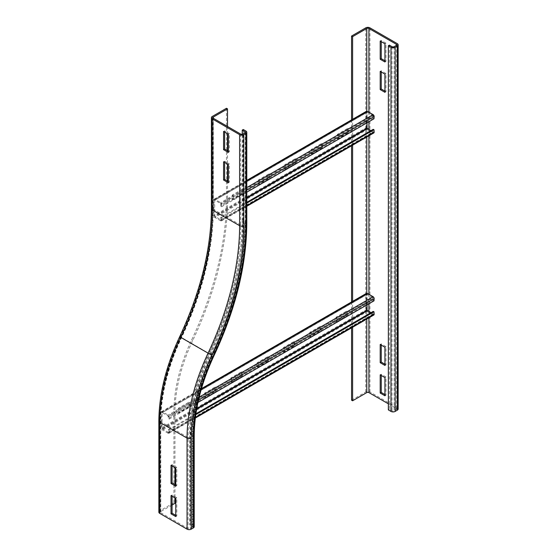 <?xml version="1.0" encoding="UTF-8"?>
<svg xmlns="http://www.w3.org/2000/svg" width="557" height="557" viewBox="0 0 557 557"><rect width="100%" height="100%" fill="white"/><g stroke="black" fill="none" stroke-linecap="round" stroke-linejoin="round"><path stroke-width="0.42" stroke-dasharray="2.79 2.09" d="M175.747 516.555L176.799 515.949L176.799 497.742L172.071 495.013L172.071 496.224M175.747 498.348L176.799 497.742M171.02 495.619L172.071 495.013M175.747 515.343L176.799 515.949M175.747 468.005L176.799 467.4L172.071 464.663L172.071 465.882M171.02 465.276L172.071 464.663M175.747 486.212L176.799 485.607L176.799 467.4M175.747 485.001L176.799 485.607M158.842 512.155A2.973 1.72 180 0 1 159.72 510.943L173.909 502.748L174.961 503.354M246.786 223.273A2.973 1.72 0 0 0 245.916 222.055L243.284 220.537A231.907 133.896 -60 0 1 210.49 353.089A139.737 80.681 120 0 0 190.724 432.956L190.724 523.991L193.356 525.509A2.973 1.72 180 0 1 194.226 526.72M172.071 505.025L160.771 511.549A1.49 0.856 0 0 0 160.332 512.155A1.49 0.856 0 0 0 160.771 512.767L188.099 528.544A1.49 0.856 0 0 0 190.202 528.544L192.304 527.333L192.304 436.291A142.71 82.394 120 0 1 212.489 354.725A228.934 132.176 -60 0 0 244.864 223.879A1.49 0.856 0 0 0 245.296 223.273A1.49 0.856 0 0 0 244.864 222.668L242.232 221.15A230.424 133.032 -60 0 1 209.648 352.846A141.227 81.538 120 0 0 189.672 433.562L189.672 524.597L190.724 523.991M192.304 527.333A1.49 0.856 0 0 0 192.736 526.72A1.49 0.856 0 0 0 192.304 526.114L189.672 524.597M227.521 181.095L227.521 199.907A246.034 142.049 -60 0 1 192.722 340.522A125.617 72.528 120 0 0 174.961 412.319L174.961 467.553M174.961 484.541L174.961 497.895M226.469 108.267L226.469 199.302A246.034 142.049 -60 0 1 191.671 339.916A125.617 72.528 120 0 0 173.909 411.714L173.909 502.748M228.307 164.552L229.359 163.946L224.624 161.217L224.624 162.428M223.573 161.822L224.624 161.217M228.307 181.547L229.359 182.153L229.359 163.946M228.307 182.759L229.359 182.153M228.307 134.209L229.359 133.603L224.624 130.867L224.624 132.086M223.573 131.48L224.624 130.867M228.307 151.205L229.359 151.81L229.359 133.603M228.307 152.416L229.359 151.81M242.232 221.15L242.232 134.251M243.284 220.537L243.284 129.502M227.521 126.474L227.521 133.757M227.521 150.745L227.521 164.099M384.929 91.118L385.98 91.724L385.98 73.517L384.929 74.123M385.98 91.724L384.929 92.337M385.98 73.517L381.253 70.788L380.201 71.393M381.253 70.788L381.253 71.999M384.929 60.776L385.98 61.381L385.98 43.174L384.929 43.78M385.98 61.381L384.929 61.987M385.98 43.174L381.253 40.445L380.201 41.051M381.253 40.445L381.253 41.657M384.929 364.229L385.98 364.835L385.98 346.628L384.929 347.234M385.98 364.835L384.929 365.441M385.98 346.628L381.253 343.892L381.253 345.11M381.253 343.892L380.201 344.505M384.929 394.572L385.98 395.178L385.98 376.971L384.929 377.576M385.98 395.178L384.929 395.783M385.98 376.971L381.253 374.241L381.253 375.453M381.253 374.241L380.201 374.847M389.399 45.145L389.399 409.291L392.031 410.808A1.49 0.856 0 0 0 394.133 410.808L396.229 409.59A1.49 0.856 0 0 0 396.668 408.984A1.49 0.856 0 0 0 396.229 408.378L388.347 403.825M388.347 409.896L389.399 409.291M351.558 400.184L365.747 391.989A2.973 1.72 180 0 1 369.952 391.989L397.28 407.773A2.973 1.72 180 0 1 398.158 408.984M352.609 327.251L352.609 301.866M352.609 145.182L352.609 119.295M351.558 119.901L351.558 145.788M351.558 301.971L351.558 327.857M269.038 178.059L269.038 173.812L258.525 179.876L258.525 184.123L269.038 178.059L269.825 178.512L259.318 184.583L259.318 180.336L269.825 174.264L269.825 178.512M258.525 184.123L259.318 184.583M258.525 179.876L259.318 180.336M269.038 173.812L269.825 174.264M295.321 162.888L295.321 158.634L284.808 164.705L284.808 168.952L295.321 162.888L296.108 163.34L285.595 169.412L285.595 165.164L296.108 159.093L296.108 163.34M284.808 168.952L285.595 169.412M284.808 164.705L285.595 165.164M295.321 158.634L296.108 159.093M321.598 147.716L321.598 143.462L311.085 149.534L311.085 153.781L321.598 147.716L322.385 148.169L311.878 154.24L311.878 149.986L322.385 143.922L322.385 148.169M311.085 153.781L311.878 154.24M311.085 149.534L311.878 149.986M321.598 143.462L322.385 143.922M242.761 193.23L242.761 188.983L232.248 195.047L232.248 199.302L242.761 193.23L243.548 193.683L233.035 199.754L233.035 195.507L243.548 189.436L243.548 193.683M232.248 199.302L233.035 199.754M232.248 195.047L233.035 195.507M242.761 188.983L243.548 189.436M347.881 132.538L347.881 128.291L337.368 134.362L337.368 138.609L347.881 132.538L348.668 132.998L338.155 139.062L338.155 134.815L348.668 128.751L348.668 132.998M337.368 138.609L338.155 139.062M337.368 134.362L338.155 134.815M347.881 128.291L348.668 128.751M246.786 202.323L220.781 217.334L220.871 219.952L214.64 216.144L214.717 200.193L220.683 203.549L220.781 206.264L373.204 118.258L373.106 115.55L367.14 112.194L367.063 122.791M220.781 217.334L221.568 217.71L221.735 220.133A1.49 0.856 60 0 1 221.428 220.92A1.49 0.856 60 0 1 220.683 220.844L214.905 217.508A1.49 0.856 60 0 1 213.853 215.684L213.853 199.907A1.49 0.856 60 0 1 214.16 199.225A1.49 0.856 60 0 1 214.905 199.302L220.683 202.637A1.49 0.856 60 0 1 221.735 204.551L221.568 206.786L220.781 206.264M373.991 118.787L373.204 118.258M221.568 206.786L246.786 192.228M373.851 132.921A1.49 0.856 60 0 1 373.106 132.845L367.328 129.509A1.49 0.856 60 0 1 366.276 127.685L366.276 111.908A1.49 0.856 60 0 1 366.583 111.226M370.906 130.665L373.294 131.953L373.204 129.335M221.568 217.71L246.786 203.152M215.169 391.23L215.169 386.983L204.656 393.054L204.656 397.301L215.169 391.23L215.956 391.689L205.442 397.754L205.442 393.507L215.956 387.442L215.956 391.689M204.656 397.301L205.442 397.754M204.656 393.054L205.442 393.507M215.169 386.983L215.956 387.442M241.446 376.059L241.446 371.811L230.932 377.883L230.932 382.13L241.446 376.059L242.232 376.518L231.719 382.582L231.719 378.335L242.232 372.264L242.232 376.518M230.932 382.13L231.719 382.582M230.932 377.883L231.719 378.335M241.446 371.811L242.232 372.264M267.722 360.887L267.722 356.64L257.216 362.704L257.216 366.959L267.722 360.887L268.516 361.34L258.002 367.411L258.002 363.164L268.516 357.093L268.516 361.34M257.216 366.959L258.002 367.411M257.216 362.704L258.002 363.164M267.722 356.64L268.516 357.093M294.005 345.716L294.005 341.469L283.492 347.533L283.492 351.787L294.005 345.716L294.792 346.169L284.279 352.24L284.279 347.993L294.792 341.921L294.792 346.169M283.492 351.787L284.279 352.24M283.492 347.533L284.279 347.993M294.005 341.469L294.792 341.921M320.282 330.545L320.282 326.298L309.776 332.362L309.776 336.609L320.282 330.545L321.076 330.997L310.562 337.069L310.562 332.821L321.076 326.75L321.076 330.997M309.776 336.609L310.562 337.069M309.776 332.362L310.562 332.821M320.282 326.298L321.076 326.75M188.886 406.401L188.886 402.154L178.372 408.225L178.372 412.472L188.886 406.401L189.672 406.861L179.166 412.925L179.166 408.678L189.672 402.614L189.672 406.861M178.372 412.472L179.166 412.925M178.372 408.225L179.166 408.678M188.886 402.154L189.672 402.614M346.565 315.373L346.565 311.119L336.052 317.191L336.052 321.438L346.565 315.373L347.352 315.826L336.839 321.897L336.839 317.643L347.352 311.579L347.352 315.826M336.052 321.438L336.839 321.897M336.052 317.191L336.839 317.643M346.565 311.119L347.352 311.579M195.904 413.767L168.221 429.746L168.311 432.364L162.08 428.556L162.157 412.605L168.123 415.961L168.221 418.676L373.204 300.334L373.106 297.619L367.14 294.263L367.063 304.86M168.221 429.746L169.008 430.129L169.175 432.552A1.49 0.856 60 0 1 168.868 433.332A1.49 0.856 60 0 1 168.123 433.262L162.345 429.92A1.49 0.856 60 0 1 161.293 428.103L161.293 412.319A1.49 0.856 60 0 1 161.6 411.644A1.49 0.856 60 0 1 162.345 411.714L168.123 415.056A1.49 0.856 60 0 1 169.175 416.97L169.008 419.205L168.221 418.676M373.991 300.857L373.204 300.334M169.008 419.205L197.944 402.495M373.851 314.99A1.49 0.856 60 0 1 373.106 314.914L367.328 311.579A1.49 0.856 60 0 1 366.276 309.755L366.276 293.978A1.49 0.856 60 0 1 366.583 293.295M370.906 312.735L373.294 314.023L373.204 311.405M169.008 430.129L195.772 414.68M158.842 421.12A2.973 1.72 180 0 1 159.72 419.908L159.72 510.943M190.724 432.956L193.356 434.474A2.973 1.72 180 0 1 194.226 435.685M210.49 353.089L213.115 354.607A139.737 80.681 120 0 0 193.356 434.474L193.356 525.509M192.304 436.291A1.49 0.856 0 0 0 192.736 435.685A1.49 0.856 0 0 0 192.304 435.08L189.672 433.562M212.489 354.725L212.273 354.363A141.227 81.538 120 0 0 192.304 435.08L192.304 526.114M181.373 337.25L181.081 337.222C201.996 292.355 212.607 249.515 212.892 208.708A1.49 0.856 0 0 1 213.324 208.102A225.961 130.463 -60 0 1 181.373 337.25A145.683 84.114 120 0 0 160.771 420.514A1.49 0.856 0 0 0 160.332 421.12A1.49 0.856 0 0 0 160.771 421.726L188.099 437.51L188.099 528.544M160.332 512.155L160.332 421.12C160.527 394.405 167.441 366.436 181.081 337.222L208.91 353.389A147.173 84.97 120 0 0 188.099 437.51A1.49 0.856 0 0 0 190.202 437.51L190.202 528.544M212.892 117.673L212.892 208.708A1.49 0.856 0 0 0 213.324 209.314A224.478 129.6 -60 0 1 181.582 337.612A147.173 84.97 120 0 0 160.771 421.726L160.771 512.767M160.771 420.514L160.771 511.549M173.909 411.714L174.961 412.319M179.737 336.581L180.322 336.644A145.683 84.114 120 0 0 159.72 419.908M245.916 131.02L245.916 222.055A231.907 133.896 -60 0 1 213.115 354.607L214.125 355.387M244.864 223.879L244.864 222.668A230.424 133.032 -60 0 1 212.273 354.363L209.648 352.846M213.324 208.102L213.324 118.279L213.324 209.314L240.659 225.091A224.478 129.6 -60 0 1 208.91 353.389L210.804 354.238A145.683 84.114 120 0 0 190.202 437.51M191.671 339.916L192.722 340.522M212.273 116.455L212.273 207.489A2.973 1.72 0 0 0 211.402 208.708M212.273 207.489A225.961 130.463 -60 0 1 180.322 336.644M240.659 134.056L240.659 225.091A1.49 0.856 0 0 0 242.761 225.091A225.961 130.463 -60 0 1 210.804 354.238M226.469 199.302L227.521 199.907M242.761 225.091L242.761 134.056M392.031 46.663L392.031 410.808M394.133 46.663L394.133 410.808M396.229 408.378L396.229 409.59M397.28 407.773L397.28 43.627M368.901 112.208L368.901 121.725M368.901 129.509L368.901 135.776M368.901 294.277L368.901 303.795M368.901 311.579L368.901 317.845M369.952 391.989L369.952 27.85M365.747 391.989L365.747 27.85M366.798 111.156L366.798 136.987M366.798 293.233L366.798 319.057M246.786 190.09L221.735 204.551L220.948 204.029L373.371 116.03L374.151 116.552M246.786 187.57L220.683 202.637L220.683 203.549L373.106 115.55L373.106 114.638M246.786 180.893L214.905 199.302L214.905 200.207L367.328 112.208L367.328 111.303M366.276 111.908L213.853 199.907L214.64 200.36L367.063 112.361L366.276 111.908M367.063 128.138L366.276 127.685L213.853 215.684L214.64 216.144L246.786 197.582M367.328 128.597L367.328 129.509L214.905 217.508L214.905 216.596L246.786 198.188M220.683 219.931L373.106 131.932L373.106 132.845L220.683 220.844L220.683 219.931M246.786 205.672L221.735 220.133M220.948 219.757L373.371 131.758M198.487 400.044L169.175 416.97L168.388 416.441L373.371 298.099L374.151 298.622M199.176 397.127L168.123 415.056L168.123 415.961L373.106 297.619L373.106 296.707M201.279 389.239L162.345 411.714L162.345 412.626L367.328 294.277L367.328 293.372M366.276 293.978L161.293 412.319L162.08 412.779L367.063 294.43L366.276 293.978M367.063 310.214L366.276 309.755L161.293 428.103L162.08 428.556L196.76 408.532M367.328 310.667L367.328 311.579L162.345 429.92L162.345 429.008L196.642 409.214M168.123 432.35L373.106 314.002L373.106 314.914L168.123 433.262L168.123 432.35M195.41 417.409L169.175 432.552M168.388 432.169L373.371 313.828M245.296 132.239L245.296 223.273C244.996 265.111 234.156 308.94 212.781 354.753C199.601 383.028 192.917 410.001 192.736 435.685L192.736 526.72M396.668 44.845L396.668 408.984M214.16 199.225L246.786 180.391M214.717 200.193L367.14 112.194M221.428 220.92L246.786 206.278M220.871 219.952L373.294 131.953M161.6 411.644L201.453 388.633M162.157 412.605L367.14 294.263M168.868 433.332L195.326 418.056M168.311 432.364L373.294 314.023"/><path stroke-width="0.84" d="M175.747 498.348L175.747 516.555L171.02 513.826L171.02 495.619L175.747 498.348M172.071 496.224L172.071 513.22L175.747 515.343M171.02 513.826L172.071 513.22M171.02 483.483L171.02 465.276L175.747 468.005L175.747 486.212L171.02 483.483L172.071 482.877L175.747 485.001M172.071 465.882L172.071 482.877M159.72 513.373A2.973 1.72 180 0 1 158.842 512.155L158.842 421.12A2.973 1.72 180 0 0 159.72 422.338L159.72 513.373L187.048 529.15A2.973 1.72 180 0 0 191.253 529.15L193.356 527.939A2.973 1.72 180 0 0 194.226 526.72L194.226 435.685A2.973 1.72 180 0 1 193.356 436.904L193.356 527.939M174.961 467.553L174.961 484.541M174.961 497.895L174.961 503.354L172.071 505.025M223.573 161.822L228.307 164.552L228.307 182.759L223.573 180.029L223.573 161.822M224.624 162.428L224.624 179.424L228.307 181.547M223.573 180.029L224.624 179.424M223.573 131.48L228.307 134.209L228.307 152.416L223.573 149.687L223.573 131.48M224.624 132.086L224.624 149.074L228.307 151.205M223.573 149.687L224.624 149.074M227.521 108.873L226.469 108.267L212.273 116.455A2.973 1.72 0 0 0 211.402 117.673A2.973 1.72 0 0 0 212.273 118.885L239.607 134.662A2.973 1.72 0 0 0 243.813 134.662L245.916 133.45A2.973 1.72 0 0 0 246.786 132.239A2.973 1.72 0 0 0 245.916 131.02L243.284 129.502L242.232 130.108L244.864 131.626A1.49 0.856 180 0 1 245.296 132.239A1.49 0.856 180 0 1 244.864 132.845L242.761 134.056A1.49 0.856 180 0 1 240.659 134.056L213.324 118.279A1.49 0.856 180 0 1 212.892 117.673A1.49 0.856 180 0 1 213.324 117.061L227.521 108.873L227.521 126.474M242.232 134.251L242.232 130.108M227.521 133.757L227.521 150.745M227.521 164.099L227.521 181.095M384.929 74.123L384.929 92.337L380.201 89.6L380.201 71.393L384.929 74.123M381.253 71.999L381.253 88.995L380.201 89.6M381.253 88.995L384.929 91.118M384.929 43.78L384.929 61.987L380.201 59.258L380.201 41.051L384.929 43.78M381.253 41.657L381.253 58.652L380.201 59.258M381.253 58.652L384.929 60.776M384.929 347.234L384.929 365.441L380.201 362.711L380.201 344.505L384.929 347.234M381.253 345.11L381.253 362.099L384.929 364.229M381.253 362.099L380.201 362.711M384.929 377.576L384.929 395.783L380.201 393.054L380.201 374.847L384.929 377.576M381.253 375.453L381.253 392.448L384.929 394.572M381.253 392.448L380.201 393.054M352.609 119.295L352.609 36.651L366.798 28.456A1.49 0.856 180 0 1 368.901 28.456L396.229 44.233A1.49 0.856 180 0 1 396.668 44.845A1.49 0.856 180 0 1 396.229 45.451L394.133 46.663A1.49 0.856 180 0 1 392.031 46.663L389.399 45.145L388.347 45.751L388.347 409.896L390.979 411.414L390.979 47.268L388.347 45.751M352.609 36.651L351.558 36.045L365.747 27.85A2.973 1.72 180 0 1 369.952 27.85L397.28 43.627A2.973 1.72 180 0 1 398.158 44.845L398.158 408.984A2.973 1.72 180 0 1 397.28 410.196L395.185 411.414A2.973 1.72 180 0 1 390.979 411.414M398.158 44.845A2.973 1.72 180 0 1 397.28 46.057L395.185 47.268A2.973 1.72 180 0 1 390.979 47.268M388.347 403.825L368.901 392.601A1.49 0.856 0 0 0 366.798 392.601L352.609 400.789L352.609 327.251M352.609 301.866L352.609 145.182M351.558 327.857L351.558 400.184L352.609 400.789M351.558 36.045L351.558 119.901M351.558 145.788L351.558 301.971M246.786 180.391L366.583 111.226A1.49 0.856 60 0 1 367.328 111.303L373.106 114.638A1.49 0.856 60 0 1 374.151 116.552L373.991 118.787L246.786 192.228M367.063 122.791L367.063 128.138L370.906 130.665M246.786 203.152L373.991 129.711L374.151 132.134A1.49 0.856 60 0 1 373.851 132.921L246.786 206.278M373.991 129.711L373.204 129.335L246.786 202.323M201.453 388.633L366.583 293.295A1.49 0.856 60 0 1 367.328 293.372L373.106 296.707A1.49 0.856 60 0 1 374.151 298.622L373.991 300.857L197.944 402.495M367.063 304.86L367.063 310.214L370.906 312.735M195.772 414.68L373.991 311.781L374.151 314.211A1.49 0.856 60 0 1 373.851 314.99L195.326 418.056M373.991 311.781L373.204 311.405L195.904 413.767M179.737 336.581C200.569 291.896 211.124 249.264 211.402 208.708A2.973 1.72 0 0 0 212.273 209.919L239.607 225.696A2.973 1.72 0 0 0 243.813 225.696A225.961 130.463 -60 0 1 211.855 354.851A145.683 84.114 120 0 0 191.253 438.115A2.973 1.72 180 0 1 187.048 438.115L159.72 422.338A148.656 85.827 120 0 1 180.74 337.368L179.737 336.581C166.007 365.977 159.044 394.161 158.842 421.12M211.855 354.851L208.067 353.145A148.656 85.827 120 0 0 187.048 438.115L187.048 529.15M191.253 438.115L191.253 529.15M239.607 134.662L239.607 225.696A222.988 128.744 -60 0 1 208.067 353.145L180.74 337.368A222.988 128.744 -60 0 0 212.273 209.919L212.273 118.885M245.916 133.45L245.916 224.485A2.973 1.72 0 0 0 246.786 223.273C246.473 265.362 235.59 309.4 214.125 355.387L213.54 355.331A142.71 82.394 120 0 0 193.356 436.904M245.916 224.485A228.934 132.176 -60 0 1 213.54 355.331M244.864 132.845L244.864 131.626M243.813 134.662L243.813 225.696M213.324 118.279L213.324 117.061M395.185 411.414L395.185 47.268M397.28 410.196L397.28 46.057M396.229 44.233L396.229 45.451M368.901 28.456L368.901 112.208M368.901 121.725L368.901 129.509M368.901 135.776L368.901 294.277M368.901 303.795L368.901 311.579M368.901 317.845L368.901 392.601M366.798 28.456L366.798 111.156M366.798 136.987L366.798 293.233M366.798 319.057L366.798 392.601M374.151 116.552L246.786 190.09M373.106 114.638L246.786 187.57M367.328 111.303L246.786 180.893M246.786 197.582L367.063 128.138M246.786 198.188L367.328 128.597M374.151 132.134L246.786 205.672M374.151 298.622L198.487 400.044M373.106 296.707L199.176 397.127M367.328 293.372L201.279 389.239M196.76 408.532L367.063 310.214M196.642 409.214L367.328 310.667M374.151 314.211L195.41 417.409M214.125 355.387C201.028 383.488 194.4 410.251 194.226 435.685M246.786 223.273L246.786 132.239M211.402 208.708L211.402 117.673"/></g></svg>
